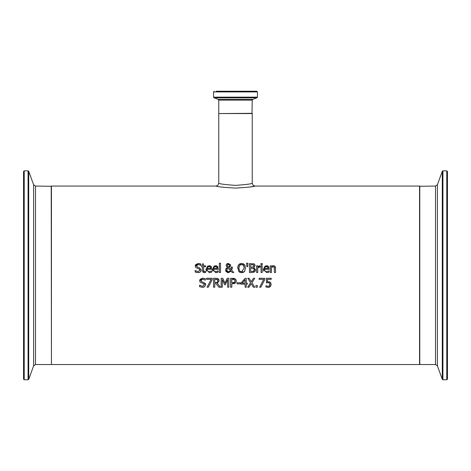 <?xml version="1.0" encoding="UTF-8"?>
<svg xmlns="http://www.w3.org/2000/svg" width="471" height="471" viewBox="0 0 471 471"><rect width="100%" height="100%" fill="white"/><g stroke="black" fill="none" stroke-linecap="round" stroke-linejoin="round"><path stroke-width="0.71" d="M269.447 281.788L270.684 282.565M266.539 282.841L266.298 278.29L271.196 278.29L271.196 279.338L267.446 279.338L267.446 281.717L270.325 282.223L271.243 284.378L270.454 286.527L268.264 287.404L265.927 286.898L265.927 285.632L266.409 285.862M268.023 282.677L267.081 282.747M269.771 283.359L268.976 282.788M269.359 286.027L269.977 283.83M269.901 285.249L270.007 284.761M266.015 285.632L267.622 286.303M267.01 287.263L266.174 287.01M270.325 286.656L269.023 287.328M270.03 284.372L269.524 283.089L268.064 282.677L266.298 282.888M267.446 281.717L268.258 281.67M266.975 286.109L268.287 286.368L269.571 285.826M271.243 284.378L270.454 286.527M209.801 265.709L211.014 266.38L211.756 269.288L207.122 269.288L207.328 270.478L208.359 271.52L209.336 271.69L211.632 270.878L211.632 272.108L209.348 272.674L205.98 269.212L207.87 265.862M207.122 269.288L207.328 270.484M207.835 271.196L208.688 271.62M205.98 269.212L209.077 265.638L211.114 266.498M211.338 266.816L211.526 267.21M206.433 271.202L206.251 270.825M206.192 270.654L205.992 269.559M209.624 266.645L207.67 267.092L207.346 267.557M210.661 268.429L210.272 267.086L209.012 266.562L207.67 267.092L207.122 268.429L210.661 268.429L210.572 267.734M209.336 271.69L211.567 270.878M211.632 272.108L210.614 272.485M212.892 271.202L212.709 270.825M212.651 270.654L212.445 269.559M216.26 265.709L217.472 266.38L218.214 269.288L213.581 269.288L213.787 270.478L214.817 271.52L215.795 271.69L218.091 270.878L218.091 272.108L215.806 272.674L212.439 269.212L214.329 265.862M212.439 269.212L215.535 265.638L217.573 266.498M217.796 266.816L217.985 267.21M218.091 272.108L217.072 272.485M215.795 271.69L218.026 270.878M213.581 269.288L213.787 270.484M214.293 271.196L215.147 271.62M216.819 267.204L215.465 266.562L214.128 267.092L213.581 268.429L217.119 268.429L216.689 267.028M216.083 266.645L214.128 267.092L213.805 267.557M217.119 268.429L217.031 267.734M196.454 265.726L197.614 267.257L199.439 267.728L201.211 269.977L200.405 271.873L199.433 272.474M201.211 269.977L201.176 270.419M200.999 271.019L200.505 271.767M200.293 265.067L198.291 264.466L196.448 265.868L196.548 266.439M195.518 264.808L198.214 263.436L200.864 264.019L200.864 265.432L198.291 264.466L197.378 264.62M200.405 271.873L198.073 272.68L195.147 271.985L195.147 270.495L197.991 271.655L199.975 270.166L198.88 268.8L195.789 267.605L195.212 265.991L198.273 263.436M199.622 263.583L199.963 263.672M195.212 265.991L195.33 265.238M199.969 270.307L199.71 269.294M195.512 270.737L196.001 271.072M196.425 272.479L195.759 272.25M197.614 267.257L199.439 267.728M198.88 268.8L195.789 267.605M197.991 271.655L199.975 270.166M220.51 263.201L220.51 272.521L219.38 272.521L219.38 263.201L220.51 263.201M203.507 272.509L202.406 270.466L202.406 266.757L201.647 266.757L201.647 265.827L202.406 265.827L202.406 263.901L203.537 263.901L203.537 265.827L205.609 265.827L205.609 266.757L203.537 266.757L203.696 271.249L204.644 271.667L205.609 271.449L205.415 272.515M204.967 272.603L202.942 272.15L202.406 270.466M203.59 270.966L204.644 271.667L205.544 271.449M203.537 269.948L203.696 271.249M205.609 272.462L204.361 272.65M237.879 266.333L238.75 264.62L241.617 263.413L244.496 264.62L245.197 265.832M245.568 267.887L244.496 271.496L243.213 272.415M244.496 264.62L245.568 268.058M244.92 270.896L244.496 271.496L241.617 272.709L238.738 271.496L237.743 267.051M242.606 272.603L241.617 272.709M240.004 272.409L238.738 271.496M241.617 263.413L243.754 263.99M239.15 264.225L240.557 263.53M237.684 268.393L238.75 264.62M244.331 268.058L243.601 265.361L241.623 264.437L239.645 265.361L238.915 268.058C239.297 270.831 240.198 272.038 241.623 271.685L244.331 268.058L243.224 264.967M242.924 264.761L240.534 264.643M240.369 264.726L239.645 265.361M238.915 268.058L239.133 269.724M241.34 271.673L242.53 271.537M227.352 264.767L227.434 266.233L228.37 267.057L229.377 266.068M229.306 264.678L228.353 264.16L227.205 265.42L227.434 266.233L228.37 267.057L229.265 266.333L229.406 264.89M227.205 265.42L227.434 266.233L227.205 265.42M229.483 265.379L228.353 264.16L227.899 264.243M230.237 271.102L230.56 270.713L227.805 267.893L226.963 268.976M227.199 268.494L226.963 270.601M228.859 271.732L229.901 271.384M227.216 271.055L227.528 271.373M227.952 271.608L228.541 271.732M230.578 265.874L228.935 267.481L231.037 269.653L231.155 267.069L232.327 267.069L231.697 270.319L233.834 272.521L232.303 272.521L231.078 271.243L228.37 272.709L227.699 272.65L225.821 271.225M232.327 267.646L232.221 268.729M230.525 264.59L230.649 265.12M225.715 269.2L227.234 267.469L226.033 265.479L226.645 264.054L227.781 263.472M225.638 270.642L226.115 268.429M226.822 269.783L226.969 270.619L227.893 271.584L228.694 271.732L230.56 270.713M227.805 267.893L227.181 268.517M226.033 265.479L226.645 264.054L228.4 263.413L230.655 265.261L230.307 266.474M228.935 267.481L231.037 269.653L231.155 267.069M231.078 271.243L228.37 272.709L225.585 270.071M231.697 270.319L233.834 272.521M247.923 263.201L247.664 266.674L246.857 266.674L246.592 263.201L247.923 263.201M254.964 264.837L255.094 265.609L253.84 267.563L255.494 270.089M253.257 263.66L254.452 264.137M253.84 267.563L255.512 269.783L254.587 271.796L253.498 272.356M255.417 270.537L254.699 271.702M254.152 269.059L252.951 268.258M254.252 270.16L254.193 269.182M253.628 271.131L254.275 269.83L253.551 268.441L250.643 268.211L250.643 271.508L253.628 271.131L254.069 270.684M252.833 271.437L253.433 271.249M253.463 264.879L250.643 264.608L250.643 267.222L253.357 266.927L253.857 265.774L253.115 264.72M251.991 267.222L252.533 267.204M253.357 266.927L253.857 265.774L253.398 264.843M254.587 271.796L252.02 272.521L249.459 272.521L249.459 263.595L254.163 263.96L255.094 265.609L253.84 267.516M259.074 265.938L260.151 265.862L260.151 267.033L259.162 267.01M258.632 267.163L257.731 267.769L257.731 272.521L256.601 272.521L256.601 265.827L257.731 265.827L257.731 266.822L260.151 265.862M260.098 267.033L257.731 267.769M257.861 266.71L258.979 265.974M261.052 272.521L261.052 265.827L262.176 265.827L262.176 272.521L261.052 272.521M262.259 263.542L262.259 264.714L260.975 264.714L260.975 263.542L262.259 263.542M267.192 265.709L268.405 266.38L269.153 269.288L264.514 269.288L264.72 270.478L265.75 271.52L266.727 271.69L269.029 270.878L269.029 272.108L266.739 272.674L263.371 269.212L265.261 265.862M264.514 269.288L264.726 270.484M265.226 271.196L266.08 271.62M263.371 269.212L266.468 265.638L268.505 266.498M268.729 266.816L268.917 267.21M263.825 271.202L263.642 270.825M263.583 270.654L263.383 269.559M267.016 266.645L265.067 267.092L264.737 267.557M268.052 268.429L267.669 267.086L266.403 266.562L265.067 267.092L264.514 268.429L268.052 268.429L267.97 267.734M266.727 271.69L268.965 270.878M269.029 272.108L268.005 272.485M202.813 282.141L203.878 282.423L205.65 284.672L204.838 286.562L202.512 287.375L199.58 286.68L199.58 285.19L200.393 285.738M199.669 285.19L202.424 286.35L204.414 284.861L203.902 283.76M202.424 286.35L204.414 284.861L203.313 283.489L200.228 282.3L199.645 280.687L200.057 279.35M203.313 283.489L200.228 282.3M199.692 281.216L199.651 280.781M200.057 279.344L202.648 278.131L205.303 278.708L205.303 280.127L202.73 279.162L200.881 280.563L200.982 281.134M199.645 280.687L202.648 278.131M203.872 287.163L203.478 287.281M205.65 284.672L204.838 286.562M205.303 283.383L205.644 284.525M200.893 280.416L202.047 281.952L203.878 282.423M205.215 280.127L202.73 279.162M274.516 265.891L275.547 267.97M272.491 265.838L272.791 265.732M273.686 266.774L272.738 266.763M272.715 266.769L272.415 266.874M274.422 268.705L274.204 267.204L273.156 266.71L271.42 267.516L271.42 272.521L270.295 272.521L270.295 265.827L271.42 265.827L271.42 266.568L273.451 265.638L274.876 266.162L275.488 267.404L275.553 272.521L274.422 272.521L274.204 267.204M217.714 283.136L217.284 283.33L220.463 287.216L218.921 287.216L216.101 283.666L214.741 283.666L214.741 287.216L213.557 287.216L213.557 278.29L215.853 278.29L218.515 279.079M218.903 279.603L219.139 280.716L217.284 283.33M218.921 287.216L216.101 283.666M217.166 278.379L218.126 278.761L219.139 280.716M217.337 279.621L214.741 279.321L214.741 282.677L217.396 282.211L217.902 280.81L217.337 279.621L215.918 279.321M217.885 281.116L217.796 280.198M217.785 280.168L217.502 279.756M217.066 282.453L217.602 281.97M215.783 282.677L216.713 282.582M212.209 279.627L208.347 287.216L207.075 287.216L211.155 279.338L206.545 279.338L206.545 278.29L212.209 278.29L212.209 279.627L208.347 287.216M228.824 278.29L228.824 287.216L227.634 287.216L227.634 279.527L225.309 284.755L224.585 284.755L222.277 279.527L222.277 287.216L221.17 287.216L221.17 278.29L222.789 278.29L225.02 283.259L227.175 278.29L228.824 278.29M227.634 279.527L225.309 284.755M224.585 284.755L222.277 279.527M234.234 278.426L235.635 279.215M236.03 279.798L236.271 280.981L235.859 282.494M232.986 278.29L234.111 278.396M234.399 283.654L233.946 283.783M234.423 282.441L235.035 281.016L234.387 279.656L233.769 279.403M233.369 279.344L232.839 279.321M232.815 279.321L231.814 279.321L231.814 282.877L233.799 282.759M232.627 282.877L234.87 281.864M235.035 281.016L234.387 279.656L232.798 279.321M231.814 287.216L230.631 287.216L230.631 278.29L235.206 278.85L236.271 280.981L235.488 282.965L231.814 283.889L231.814 287.216M247.34 283.189L247.34 284.148L246.28 284.148L246.28 287.216L245.132 287.216L245.132 284.148L241.187 284.148L241.187 282.888L245.179 278.29L246.28 278.29L246.28 283.189L247.34 283.189M245.132 279.703L242.129 283.189L245.132 283.189L245.132 279.703L242.129 283.189M237.037 283.854L237.037 282.771L240.416 282.771L240.416 283.854L237.037 283.854M251.926 282.688L254.717 287.216L253.357 287.216L251.19 283.66L248.976 287.216L247.699 287.216L250.537 282.747L247.781 278.29L249.141 278.29L251.267 281.782L253.439 278.29L254.717 278.29L251.926 282.688L254.717 278.29M253.357 287.216L251.19 283.66L248.976 287.216M250.537 282.747L247.781 278.29M255.906 287.216L255.906 285.508L257.337 285.508L257.337 287.216L255.906 287.216M264.743 278.29L264.743 279.627L260.881 287.216L259.609 287.216L263.689 279.338L259.079 279.338L259.079 278.29L264.743 278.29M264.743 279.627L260.881 287.216M215.983 186.063C217.131 186.728 223.637 187.405 235.5 188.094C247.357 187.405 253.863 186.728 255.017 186.063L419.561 186.063L419.561 364.542L51.439 364.542L51.439 186.063L215.977 186.063L217.908 185.286L218.768 183.272C219.757 183.961 225.332 184.661 235.5 185.368C245.668 184.661 251.243 183.961 252.232 183.272L253.098 185.291L255.017 186.063M253.545 186.351L249.724 187.005M35.49 186.063L33.606 184.738L33.606 365.867L35.49 364.542L35.49 186.063L51.439 186.28M24.221 170.843L23.55 171.515L23.55 379.09L24.221 379.761L24.221 170.843L28.077 170.843L28.707 171.285L33.606 184.738M446.779 170.843L446.779 379.761L447.45 379.09L447.45 171.515L446.779 170.843L442.923 170.843L442.293 171.285L442.293 379.32L437.394 365.867L437.394 184.738L435.51 186.063L419.561 186.28M437.394 184.738L442.293 171.285M252.232 100.146L252.821 99.304L218.179 99.304L218.768 100.146L252.232 100.146L252.009 113.552M214.217 91.239L213.546 91.91L257.454 91.91L256.783 91.239L216.266 91.239M257.454 91.91L257.454 97.15L257.013 97.78L252.821 99.304M252.232 183.272L252.232 113.552L218.768 113.552L218.768 183.272M51.215 186.063L51.439 364.318M28.077 170.843L28.077 379.761L28.707 379.32L28.707 171.285M435.51 186.063L435.51 364.542L419.785 364.542L419.785 186.063M446.779 379.761L442.923 379.761L442.923 170.843M252.232 113.328L218.991 113.552M257.454 97.15L213.546 97.15L213.987 97.78L257.013 97.78M35.49 364.542L51.215 364.542M24.221 379.761L28.077 379.761M33.606 365.867L28.707 379.32M442.923 379.761L442.293 379.32M437.394 365.867L435.51 364.542M218.768 100.146L218.768 113.328M213.546 91.91L213.546 97.15M218.179 99.304L213.987 97.78"/></g></svg>
